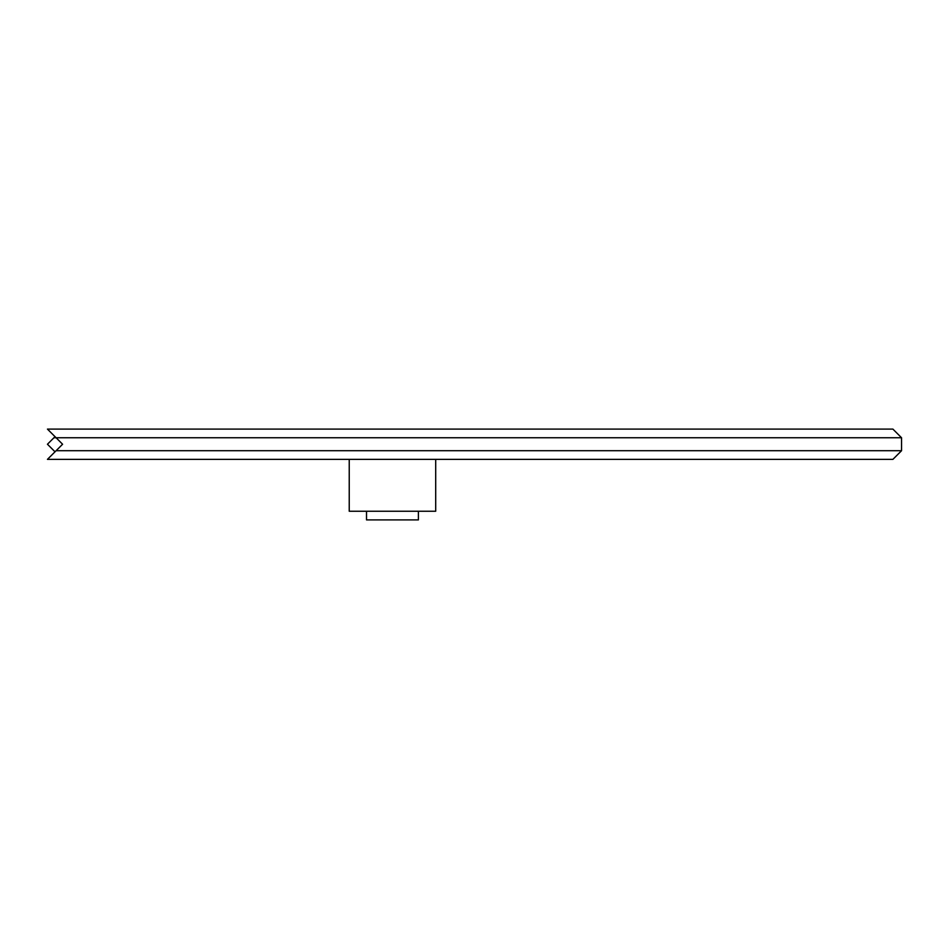 <?xml version="1.0" encoding="UTF-8"?>
<svg xmlns="http://www.w3.org/2000/svg" width="949" height="949" viewBox="0 0 949 949"><rect width="100%" height="100%" fill="white"/><g stroke="black" fill="none" stroke-linecap="round" stroke-linejoin="round"><path stroke-width="1.42" d="M55.018 436.67L53.939 437.75L901.55 437.75L892.902 429.102L47.45 429.102L62.587 444.239L47.45 459.363L892.902 459.363L901.55 450.716L56.098 450.716M53.939 437.75L47.45 444.239L55.018 451.807M901.55 437.75L901.55 450.716M435.698 459.363L435.698 511.25L349.232 511.25L349.232 459.363M418.402 511.25L418.402 519.898L366.516 519.898L366.516 511.25"/></g></svg>
